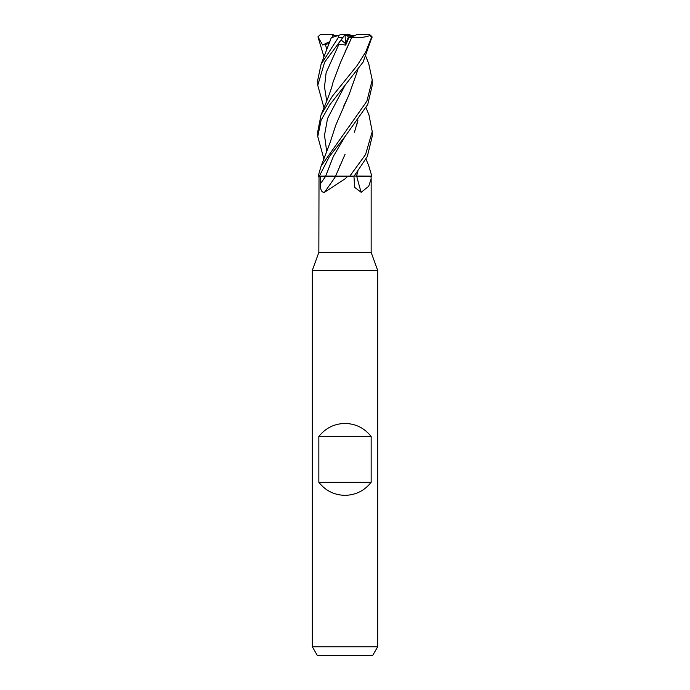 <?xml version="1.0" encoding="UTF-8"?>
<svg xmlns="http://www.w3.org/2000/svg" width="690" height="690" viewBox="0 0 690 690"><rect width="100%" height="100%" fill="white"/><g stroke="black" fill="none" stroke-linecap="round" stroke-linejoin="round"><path stroke-width="1.03" d="M366.028 107.709L368.96 114.894L372.238 131.531L365.553 154.577L349.83 176.131L325.74 176.131A458.962 328.199 -68.5 0 1 320.488 183.678L320.427 176.131L325.74 176.131M357.877 171.284L356.506 176.045L371.772 176.131L354.186 176.036M319.022 176.131L318.849 252.393L312.32 270.359L377.68 270.359L377.68 646.78L312.32 646.78L317.348 655.5L372.652 655.5L377.68 646.78M318.849 252.393L371.151 252.393L377.68 270.359M355.022 35.587L348.381 37.122L345.604 43.677L341.093 39.951L345.604 43.677L348.381 37.122L347.243 35.587L355.022 35.587M318.849 482.276L318.849 436.52C325.525 428.067 334.245 423.712 345 423.444C355.755 423.712 364.475 428.067 371.151 436.52L371.151 482.276C364.475 490.719 355.755 495.075 345 495.351C334.245 495.075 325.525 490.719 318.849 482.276L371.151 482.276M370.978 176.131L371.151 178.883L368.693 186.283L361.18 192.32L354.643 187.344L353.944 176.131M347.941 176.131L345 178.883L324.455 192.32C321.575 192.596 320.246 189.716 320.488 183.678M356.696 176.131A461.101 299.839 -70.3 0 0 361.18 192.32M332.382 176.131L335.78 176.131A461.101 329.734 -68.5 0 1 324.455 192.32M368.771 165.833L371.807 176.131L356.601 176.131M345.095 154.189L335.582 176.131M319.384 176.131L325.697 176.079L319.332 176.131L329.372 156.561L345.155 136.361L367.744 104.509L372.238 85.336L372.238 79.962L366.882 101.214L321.048 166.256L318.194 176.131L319.384 176.131M318.849 436.52L371.151 436.52M334.978 35.587L332.744 34.5L332.899 37.225L332.77 35.587L337.936 35.587M344.258 35.587L345.069 35.587L345.699 45.109L348.829 37.734L351.676 37.631L345.103 51.819M345.069 35.587L347.243 35.587M323.972 107.709L317.762 85.336L324.619 62.169L345 34.56L345.768 35.587M349.83 176.131L354.117 176.131L367.304 156.561L372.238 136.241M323.972 159.157L317.762 136.525L321.117 120.198L329.967 104.578L363.113 62.091L372.048 36.837L369.59 34.56L368.676 34.5L370.401 35.38L371.375 37.769L365.683 51.992L356.911 65.852L332.416 96.1L321.04 114.894L317.762 131.687M368.796 64.006L372.238 79.962M333.132 176.036L325.689 176.131M338.583 35.38L338.195 37.769L321.057 64.386L331.278 37.752L341.291 34.5L345.043 34.5L345.742 35.587M321.057 64.386L317.762 79.962L317.762 85.336M357.808 171.37L356.583 176.045M323.972 56.822L317.952 36.837L322.627 44.979L329.13 43.574M325.395 44.134L326.741 49.637M351.176 38.7L340.489 62.488L332.994 82.326C331.511 89.967 324.214 107.398 321.04 114.894M343.353 36.837L337.445 44.979L339.006 44.134L345.699 45.109M339.006 44.134L326.129 72.674L324.516 86.94L326.75 101.214M351.641 37.631C359.74 38.028 366.2 37.191 371.022 35.112M345.155 136.37L333.434 156.225L325.697 176.079M339.48 166.678L340.256 164.996M354.47 132.195L357.843 120.56M357.869 120.526L356.721 125.123M357.894 69.638L349.347 93.909L335.788 125.123L330.087 142.606L321.048 166.256M346.294 100.749L343.939 105.579M345.129 85.172L327.534 118.542L324.516 135.231L326.741 151.921L324.516 135.231L327.534 118.542L345.129 85.172M357.834 69.862L349.347 93.909M352.064 35.587L348.709 34.5L345.043 34.5M348.829 37.734L348.381 37.122C352.487 36.699 355.255 35.82 356.678 34.5L368.676 34.5M322.627 44.979L329.923 41.564M317.952 36.837L320.41 34.56L332.744 34.5M371.375 37.769L372.126 37.769M338.195 37.769L342.551 37.769M371.151 178.883L371.151 252.393M312.32 270.359L312.32 646.78M372.238 136.525L372.238 131.687M366.028 159.157L368.952 166.256M368.943 64.386L366.028 56.822M317.762 136.525L317.762 131.531M320.41 34.56L321.031 34.5"/></g></svg>
